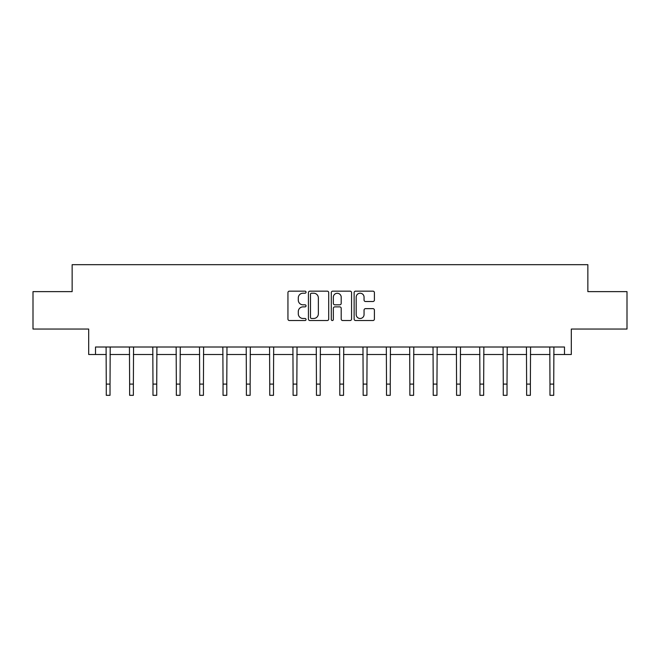 <?xml version="1.0" encoding="UTF-8"?>
<svg xmlns="http://www.w3.org/2000/svg" width="660" height="660" viewBox="0 0 660 660"><rect width="100%" height="100%" fill="white"/><g stroke="black" fill="none" stroke-linecap="round" stroke-linejoin="round"><path stroke-width="0.99" d="M306.05 292.182A1.031 1.031 0 0 0 305.019 291.151L289.41 291.151A1.468 1.468 0 0 0 287.941 292.619L287.941 319.069A1.468 1.468 0 0 0 289.41 320.537L305.019 320.537A1.031 1.031 0 0 0 306.05 319.514A1.031 1.031 0 0 0 305.019 318.483L302.998 318.483A4.702 4.702 0 0 1 298.295 313.78L298.295 311.578A4.702 4.702 0 0 1 302.998 306.875L305.019 306.875A1.031 1.031 0 0 0 306.05 305.844A1.031 1.031 0 0 0 305.019 304.821L302.998 304.821A4.702 4.702 0 0 1 298.295 300.118L298.295 297.916A4.702 4.702 0 0 1 302.998 293.213L305.019 293.213A1.031 1.031 0 0 0 306.05 292.182M95.502 354.494L95.502 347.012L564.498 347.012L564.498 354.494L571.312 354.494L571.312 329.051L627 329.051L627 291.621L587.854 291.621L587.854 264.676L72.146 264.676L72.146 291.621L33 291.621L33 329.051L88.688 329.051L88.688 354.494L106.276 354.494M372.941 301.513A1.468 1.468 0 0 0 374.41 300.044L374.41 292.619A1.468 1.468 0 0 0 372.941 291.151L355.608 291.151A1.468 1.468 0 0 0 354.131 292.619L354.131 319.069A1.468 1.468 0 0 0 355.608 320.537L372.941 320.537A1.468 1.468 0 0 0 374.41 319.069L374.41 310.109A1.468 1.468 0 0 0 372.941 308.641L365.524 308.641A1.468 1.468 0 0 0 364.056 310.109L364.056 314.556A3.927 3.927 0 0 1 360.121 318.483A3.927 3.927 0 0 1 356.194 314.556L356.194 297.14A3.927 3.927 0 0 1 360.121 293.213A3.927 3.927 0 0 1 364.056 297.14L364.056 300.044A1.468 1.468 0 0 0 365.524 301.513L372.941 301.513M328.713 292.619A1.468 1.468 0 0 0 327.245 291.151L309.903 291.151A1.468 1.468 0 0 0 308.435 292.619L308.435 319.069A1.468 1.468 0 0 0 309.903 320.537L327.245 320.537A1.468 1.468 0 0 0 328.713 319.069L328.713 292.619M332.755 291.151L350.097 291.151A1.468 1.468 0 0 1 351.565 292.619L351.565 319.069A1.468 1.468 0 0 1 350.097 320.537L342.672 320.537A1.468 1.468 0 0 1 341.203 319.069L341.203 308.344A1.468 1.468 0 0 0 339.735 306.875L334.81 306.875A1.468 1.468 0 0 0 333.341 308.344L333.341 319.514A1.031 1.031 0 0 1 332.318 320.537A1.031 1.031 0 0 1 331.287 319.514L331.287 292.619A1.468 1.468 0 0 1 332.755 291.151M110.022 354.494L129.632 354.494M133.369 354.494L152.98 354.494M156.725 354.494L176.335 354.494M180.081 354.494L199.691 354.494M203.428 354.494L223.039 354.494M226.784 354.494L246.394 354.494M250.14 354.494L269.75 354.494M273.488 354.494L293.098 354.494M296.843 354.494L316.453 354.494M320.191 354.494L339.809 354.494M343.546 354.494L363.157 354.494M366.902 354.494L386.512 354.494M390.25 354.494L409.86 354.494M413.605 354.494L433.216 354.494M436.961 354.494L456.571 354.494M460.309 354.494L479.919 354.494M483.664 354.494L503.275 354.494M507.02 354.494L526.63 354.494M530.368 354.494L549.978 354.494M553.723 354.494L564.498 354.494M311.52 293.213A1.031 1.031 0 0 0 310.497 294.236L310.497 317.452A1.031 1.031 0 0 0 311.52 318.483L313.657 318.483A4.702 4.702 0 0 0 318.359 313.78L318.359 297.916A4.702 4.702 0 0 0 313.657 293.213L311.52 293.213M341.203 297.214A3.927 3.927 0 0 0 337.276 293.279A3.927 3.927 0 0 0 333.341 297.214L333.341 303.344A1.468 1.468 0 0 0 334.81 304.821L339.735 304.821A1.468 1.468 0 0 0 341.203 303.344L341.203 297.214M106.087 347.012L106.276 384.095L110.022 384.095L110.212 347.012M106.276 384.095L106.276 395.323L110.022 395.323L110.022 384.095M129.442 347.012L129.632 384.095L133.369 384.095L133.559 347.012M129.632 384.095L129.632 395.323L133.369 395.323L133.369 384.095M152.79 347.012L152.98 384.095L156.725 384.095L156.915 347.012M152.98 384.095L152.98 395.323L156.725 395.323L156.725 384.095M176.146 347.012L176.335 384.095L180.081 384.095L180.271 347.012M176.335 384.095L176.335 395.323L180.081 395.323L180.081 384.095M199.501 347.012L199.691 384.095L203.428 384.095L203.618 347.012M199.691 384.095L199.691 395.323L203.428 395.323L203.428 384.095M222.849 347.012L223.039 384.095L226.784 384.095L226.974 347.012M223.039 384.095L223.039 395.323L226.784 395.323L226.784 384.095M246.205 347.012L246.394 384.095L250.14 384.095L250.33 347.012M246.394 384.095L246.394 395.323L250.14 395.323L250.14 384.095M269.56 347.012L269.75 384.095L273.488 384.095L273.677 347.012M269.75 384.095L269.75 395.323L273.488 395.323L273.488 384.095M292.908 347.012L293.098 384.095L296.843 384.095L297.033 347.012M293.098 384.095L293.098 395.323L296.843 395.323L296.843 384.095M316.264 347.012L316.453 384.095L320.191 384.095L320.389 347.012M316.453 384.095L316.453 395.323L320.191 395.323L320.191 384.095M339.611 347.012L339.809 384.095L343.546 384.095L343.736 347.012M339.809 384.095L339.809 395.323L343.546 395.323L343.546 384.095M362.967 347.012L363.157 384.095L366.902 384.095L367.092 347.012M363.157 384.095L363.157 395.323L366.902 395.323L366.902 384.095M386.323 347.012L386.512 384.095L390.25 384.095L390.439 347.012M386.512 384.095L386.512 395.323L390.25 395.323L390.25 384.095M409.67 347.012L409.86 384.095L413.605 384.095L413.795 347.012M409.86 384.095L409.86 395.323L413.605 395.323L413.605 384.095M433.026 347.012L433.216 384.095L436.961 384.095L437.151 347.012M433.216 384.095L433.216 395.323L436.961 395.323L436.961 384.095M456.382 347.012L456.571 384.095L460.309 384.095L460.498 347.012M456.571 384.095L456.571 395.323L460.309 395.323L460.309 384.095M479.729 347.012L479.919 384.095L483.664 384.095L483.854 347.012M479.919 384.095L479.919 395.323L483.664 395.323L483.664 384.095M503.085 347.012L503.275 384.095L507.02 384.095L507.21 347.012M503.275 384.095L503.275 395.323L507.02 395.323L507.02 384.095M526.441 347.012L526.63 384.095L530.368 384.095L530.558 347.012M526.63 384.095L526.63 395.323L530.368 395.323L530.368 384.095M549.788 347.012L549.978 384.095L553.723 384.095L553.913 347.012M549.978 384.095L549.978 395.323L553.723 395.323L553.723 384.095"/></g></svg>
